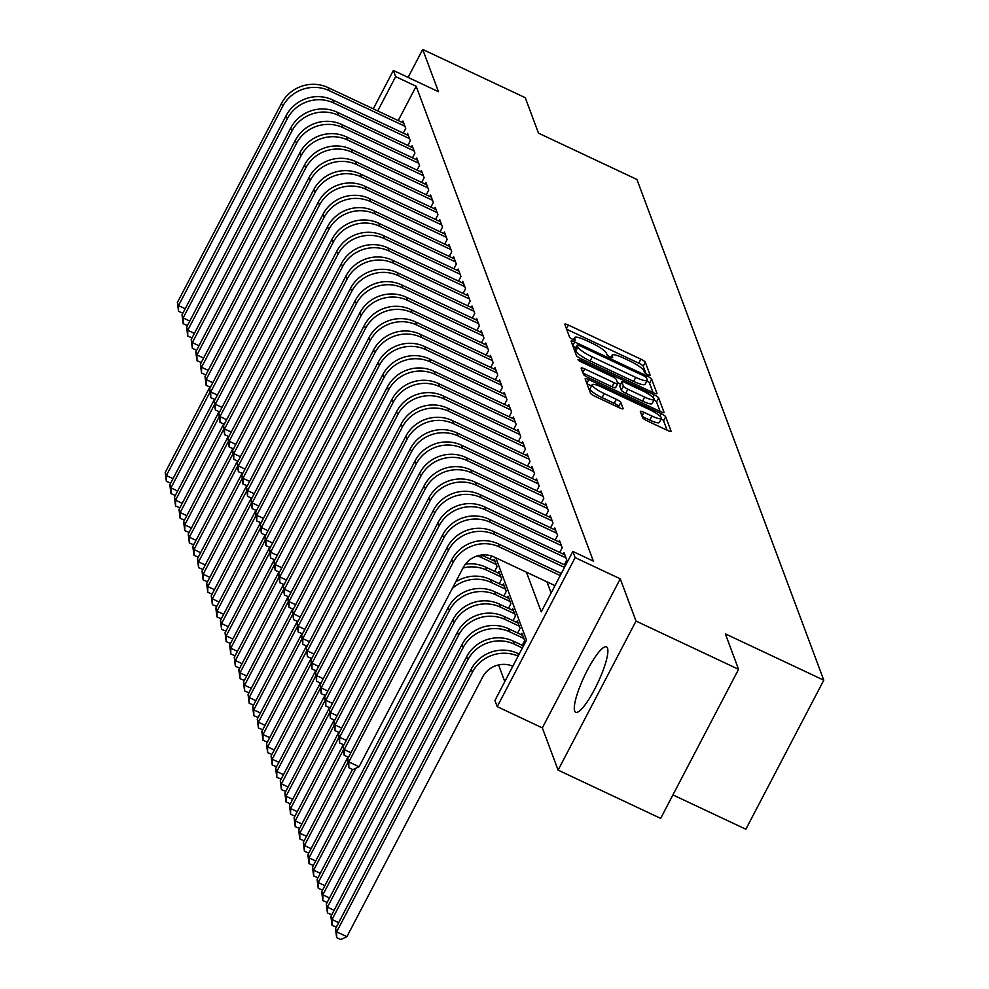 <?xml version="1.0" encoding="UTF-8"?>
<svg xmlns="http://www.w3.org/2000/svg" width="989" height="989" viewBox="0 0 989 989"><rect width="100%" height="100%" fill="white"/><g stroke="black" fill="none" stroke-linecap="round" stroke-linejoin="round"><path stroke-width="1.48" d="M647.634 374.633A3.19 0.618 27.6 0 0 650.144 375.264A3.19 0.618 27.6 0 0 650.144 375.115L645.335 362.258A4.549 0.878 27.6 0 0 640.86 359.155L568.391 325.06A4.549 0.878 27.6 0 0 564.806 324.157A4.549 0.878 27.6 0 0 564.818 324.367L569.615 337.237A3.19 0.618 27.6 0 0 572.755 339.412A3.19 0.618 27.6 0 0 575.252 340.031A3.19 0.618 27.6 0 0 575.252 339.882L574.634 338.226A14.551 2.831 27.6 0 1 574.621 337.533A14.551 2.831 27.6 0 1 586.069 340.414L592.114 343.245A14.551 2.831 27.6 0 1 606.442 353.184L607.061 354.853A3.19 0.618 27.6 0 0 610.188 357.017A3.19 0.618 27.6 0 0 612.698 357.647A3.19 0.618 27.6 0 0 612.698 357.499L612.08 355.842A14.551 2.831 27.6 0 1 612.055 355.15A14.551 2.831 27.6 0 1 623.515 358.03L629.548 360.861A14.551 2.831 27.6 0 1 643.888 370.801L644.507 372.47A3.19 0.618 27.6 0 0 647.634 374.633M607.506 648.154A36.148 7.492 -64.8 0 0 606.467 646.868A36.148 7.492 -64.8 0 0 585.871 673.138A36.148 7.492 -64.8 0 0 574.658 710.992A36.148 7.492 -64.8 0 0 575.697 712.278A36.148 7.492 -64.8 0 0 596.293 686.007A36.148 7.492 -64.8 0 0 607.506 648.154M642.64 417.717A4.549 0.878 27.6 0 0 647.115 420.832L667.451 430.388A4.549 0.878 27.6 0 0 671.024 431.291A4.549 0.878 27.6 0 0 671.024 431.08L665.696 416.789A4.549 0.878 27.6 0 0 661.208 413.686L588.739 379.591A4.549 0.878 27.6 0 0 585.167 378.688A4.549 0.878 27.6 0 0 585.167 378.911L590.495 393.189A4.549 0.878 27.6 0 0 594.97 396.292L619.534 407.851A4.549 0.878 27.6 0 0 623.119 408.741A4.549 0.878 27.6 0 0 623.107 408.531L620.832 402.424A4.549 0.878 27.6 0 0 616.357 399.321L604.168 393.585A12.165 2.361 27.6 0 1 592.176 384.709A12.165 2.361 27.6 0 1 601.757 387.107L649.464 409.557A12.165 2.361 27.6 0 1 661.456 418.434A12.165 2.361 27.6 0 1 651.887 416.035L643.926 412.289A4.549 0.878 27.6 0 0 640.353 411.399A4.549 0.878 27.6 0 0 640.353 411.609L642.64 417.717M738.573 669.318L660.652 818.373L558.105 770.122L636.026 621.08L738.573 669.318L725.345 633.862L823.788 680.185L636.928 179.466L538.486 133.156L525.258 97.688L422.711 49.45L438.473 91.693L393.35 70.466L395.649 76.623L416.159 86.278L593.351 561.097L572.841 551.442L575.141 557.611L497.22 706.653L494.92 700.496L526.507 640.068L495.81 557.784M636.026 621.08L620.264 578.837L575.141 557.611M653.395 392.744A4.549 0.878 27.6 0 0 656.98 393.634A4.549 0.878 27.6 0 0 656.968 393.424L651.64 379.146A4.549 0.878 27.6 0 0 647.165 376.043L574.696 341.947A4.549 0.878 27.6 0 0 571.11 341.044A4.549 0.878 27.6 0 0 571.123 341.254L576.451 355.546A4.549 0.878 27.6 0 0 580.926 358.648L653.395 392.744M658.662 397.961L664.002 412.252A4.549 0.878 27.6 0 1 664.002 412.462A4.549 0.878 27.6 0 1 660.429 411.572L587.948 377.477A4.549 0.878 27.6 0 1 583.473 374.361L581.186 368.254A4.549 0.878 27.6 0 1 581.186 368.044A4.549 0.878 27.6 0 1 584.771 368.934L614.157 382.768A4.549 0.878 27.6 0 0 617.742 383.658A4.549 0.878 27.6 0 0 617.729 383.448L616.221 379.393A4.549 0.878 27.6 0 0 611.746 376.29L581.136 361.887A3.19 0.618 27.6 0 1 578.009 359.576A3.19 0.618 27.6 0 1 580.506 360.194L654.186 394.858A4.549 0.878 27.6 0 1 658.662 397.961L656.56 401.991L660.071 411.399M422.711 49.45L408.098 77.402M403.277 133.119L405.725 128.434L402.968 121.029L402.214 122.463M407.876 145.457L410.324 140.759L407.567 133.367L406.825 134.788M412.475 157.795L414.935 153.097L412.166 145.704L411.424 147.126M417.074 170.12L419.534 165.435L416.777 158.03L416.023 159.464M421.685 182.458L424.133 177.76L421.376 170.368L420.622 171.789M426.284 194.784L428.732 190.098L425.975 182.693L425.233 184.127M430.883 207.121L433.343 202.424L430.574 195.031L429.832 196.452M435.494 219.459L437.942 214.761L435.185 207.369L434.431 208.79M440.093 231.785L442.54 227.099L439.784 219.694L439.042 221.128M444.691 244.122L447.152 239.425L444.382 232.032L443.641 233.453M449.29 256.448L451.75 251.762L448.994 244.357L448.24 245.791M453.902 268.785L456.349 264.1L453.592 256.695L452.838 258.117M458.5 281.123L460.948 276.425L458.191 269.033L457.45 270.454M463.099 293.449L465.559 288.763L462.79 281.358L462.048 282.792M467.71 305.786L470.158 301.089L467.401 293.696L466.647 295.118M472.309 318.112L474.757 313.426L472 306.021L471.259 307.455M476.908 330.45L479.368 325.764L476.599 318.359L475.857 319.781M481.507 342.787L483.967 338.09L481.198 330.697L480.456 332.119M486.118 355.113L488.566 350.427L485.809 343.022L485.055 344.456M490.717 367.451L493.165 362.753L490.408 355.36L489.666 356.782M495.316 379.788L497.776 375.091L495.007 367.685L494.265 369.12M499.927 392.114L502.375 387.428L499.618 380.023L498.864 381.457M504.526 404.452L506.974 399.754L504.217 392.361L503.475 393.783M509.125 416.777L511.585 412.092L508.816 404.686L508.074 406.12M513.724 429.115L516.184 424.417L513.415 417.024L512.673 418.446M518.335 441.453L520.783 436.755L518.026 429.35L517.272 430.784M522.934 453.778L525.382 449.093L522.625 441.687L521.883 443.121M527.533 466.116L529.993 461.418L527.224 454.025L526.482 455.447M532.144 478.441L534.592 473.756L531.835 466.351L531.081 467.785M536.743 490.779L539.19 486.081L536.434 478.688L535.679 480.11M541.342 503.117L543.802 498.419L541.032 491.014L540.291 492.448M545.94 515.442L548.401 510.757L545.631 503.352L544.89 504.786M550.552 527.78L552.999 523.082L550.243 515.689L549.488 517.111M555.15 540.105L557.598 535.42L554.841 528.015L554.1 529.449M559.749 552.443L562.209 547.745L559.44 540.353L558.698 541.774M564.36 564.781L566.808 560.083L564.051 552.678L563.297 554.112M416.159 86.278L398.221 120.584M546.954 581.853L551.12 592.992M498.567 664.954L504.786 681.619M490.025 559.008L491.595 556.003M493.573 560.676L494.315 559.255L497.071 566.648L494.624 571.345M498.172 573.014L498.913 571.58L501.683 578.985L499.222 583.683M502.771 585.352L503.512 583.918L506.281 591.323L503.821 596.008M507.369 597.677L508.123 596.256L510.88 603.649L508.433 608.346M511.981 610.015L512.722 608.581L515.479 615.986L513.031 620.672M516.579 622.341L517.321 620.919L520.09 628.312L517.63 633.009M521.178 634.678L521.932 633.244L524.689 640.649L522.241 645.347M672.916 794.909L745.867 829.227L823.788 680.185M620.264 578.837L542.343 727.892L558.105 770.122M542.343 727.892L497.22 706.653M526.445 572.198L541.255 611.87L572.841 551.442M395.649 76.623L377.711 110.929M373.286 108.852L393.35 70.466M646.027 373.768L643.233 366.289A4.549 0.878 27.6 0 0 638.758 363.173L566.635 329.25M575.957 347.559L572.94 346.138M653.049 392.584L649.538 383.176A4.549 0.878 27.6 0 0 646.794 380.975M646.497 377.823A3.19 0.618 27.6 0 0 643.369 375.647L579.752 345.717A3.19 0.618 27.6 0 0 577.242 345.087A3.19 0.618 27.6 0 0 577.255 345.248L577.91 347.003A14.551 2.831 27.6 0 0 592.238 356.93L635.717 377.39A14.551 2.831 27.6 0 0 647.177 380.258A14.551 2.831 27.6 0 0 647.152 379.578L646.497 377.823M575.264 349.043A3.19 0.618 27.6 0 0 575.141 349.117A3.19 0.618 27.6 0 0 575.141 349.265L577.255 345.248M647.177 380.258L645.063 384.288A14.551 2.831 27.6 0 1 633.615 381.42L590.124 360.96A14.551 2.831 27.6 0 1 575.796 351.021L575.141 349.265M583.016 373.125L612.055 386.798A4.549 0.878 27.6 0 0 615.628 387.688A4.549 0.878 27.6 0 0 615.628 387.478L617.556 383.781M617.408 382.57L620.659 384.103M644.655 397.108A12.165 2.361 27.6 0 0 654.236 399.507A12.165 2.361 27.6 0 0 642.244 390.643L625.431 382.731A4.549 0.878 27.6 0 0 621.846 381.828A4.549 0.878 27.6 0 0 621.858 382.051L623.367 386.106A4.549 0.878 27.6 0 0 627.842 389.209L644.655 397.108L642.553 401.138A12.165 2.361 27.6 0 0 652.122 403.537L654.236 399.507M619.918 385.747A4.549 0.878 27.6 0 0 619.744 385.858A4.549 0.878 27.6 0 0 619.744 386.069L621.858 382.051M642.553 401.138L625.74 393.239A4.549 0.878 27.6 0 1 621.265 390.123L619.744 386.069M656.56 401.991A4.549 0.878 27.6 0 0 654.013 399.915M661.456 418.434L659.354 422.464A12.165 2.361 27.6 0 1 649.773 420.065L642.182 416.48M592.176 384.709L590.074 388.739A12.165 2.361 27.6 0 0 602.066 397.615L604.168 393.585M619.188 407.691L618.718 406.454A4.549 0.878 27.6 0 0 614.243 403.339L602.066 397.615M591.546 385.933L586.984 383.781M667.093 430.227L663.582 420.82A4.549 0.878 27.6 0 0 661.233 418.854M170.689 483.127L166.362 481.309L165.212 472.458L209.841 387.095M165.212 472.458L166.362 475.548L209.915 392.237M166.362 481.309L166.362 475.548L173.013 478.676M182.866 313.192L178.539 311.362L177.39 302.523L281.531 103.326A34.751 33.317 -20.5 0 1 328.088 87.588L403.772 123.192M177.39 302.523L178.539 305.613L282.681 106.404A34.751 33.317 -20.5 0 1 329.238 90.667L404.921 126.271M178.539 311.362L178.539 305.613L185.19 308.741M175.288 495.464L170.961 493.635L169.811 484.795L214.44 399.432M169.811 484.795L170.961 487.874L214.514 404.575M170.961 493.635L170.961 487.874L177.612 491.001M179.887 507.79L175.56 505.972L174.423 497.133L219.039 411.77M174.423 497.133L175.572 500.211L219.113 416.913M175.56 505.972L175.572 500.211L182.223 503.339M184.498 520.127L180.159 518.298L179.021 509.459L223.65 424.096M179.021 509.459L180.171 512.549L223.724 429.238M180.159 518.298L180.171 512.549L186.822 515.677M189.097 532.465L184.77 530.636L183.62 521.796L228.249 436.433M183.62 521.796L184.77 524.875L228.323 441.576M184.77 530.636L184.77 524.875L191.421 528.002M187.465 325.529L183.138 323.7L182.001 314.861L286.13 115.664A34.751 33.317 -20.5 0 1 332.687 99.914L408.37 135.518M182.001 314.861L183.15 317.939L287.28 118.742A34.751 33.317 -20.5 0 1 333.837 103.004L409.52 138.608M183.138 323.7L183.15 317.939L189.801 321.066M192.076 337.855L187.737 336.037L186.6 327.186L290.741 127.989A34.751 33.317 -20.5 0 1 337.298 112.252L412.969 147.856M186.6 327.186L187.749 330.277L291.891 131.08A34.751 33.317 -20.5 0 1 338.448 115.33L414.119 150.946M187.737 336.037L187.749 330.277L194.4 333.404M196.675 350.193L192.348 348.363L191.198 339.524L295.34 140.327A34.751 33.317 -20.5 0 1 341.897 124.589L417.581 160.193M191.198 339.524L192.348 342.602L296.49 143.405A34.751 33.317 -20.5 0 1 343.047 127.668L418.73 163.272M192.348 348.363L192.348 342.602L198.999 345.73M201.274 362.518L196.947 360.701L195.797 351.861L299.939 152.652A34.751 33.317 -20.5 0 1 346.496 136.915L422.179 172.519M195.797 351.861L196.947 354.94L301.089 155.743A34.751 33.317 -20.5 0 1 347.646 140.005L423.329 175.609M196.947 360.701L196.947 354.94L203.598 358.067M193.696 544.791L189.369 542.973L188.219 534.122L232.848 448.759M188.219 534.122L189.369 537.212L232.922 453.902M189.369 542.973L189.369 537.212L196.032 540.34M205.873 374.856L201.546 373.026L200.408 364.187L304.538 164.99A34.751 33.317 -20.5 0 1 351.107 149.252L426.778 184.856M200.408 364.187L201.558 367.278L305.688 168.068A34.751 33.317 -20.5 0 1 352.257 152.331L427.928 187.935M201.546 373.026L201.558 367.278L208.209 370.405M198.295 557.128L193.968 555.299L192.83 546.46L237.459 461.097M192.83 546.46L193.98 549.538L237.533 466.239M193.968 555.299L193.98 549.538L200.631 552.666M210.484 387.194L206.145 385.364L205.007 376.525L309.149 177.328A34.751 33.317 -20.5 0 1 355.706 161.578L431.389 197.194M205.007 376.525L206.157 379.603L310.299 180.406A34.751 33.317 -20.5 0 1 356.856 164.668L432.539 200.273M206.145 385.364L206.157 379.603L212.808 382.731M202.906 569.454L198.579 567.637L197.429 558.797L242.058 473.434M197.429 558.797L198.579 561.876L242.132 478.577M198.579 567.637L198.579 561.876L205.23 565.003M215.083 399.519L210.756 397.702L209.606 388.85L313.748 189.653A34.751 33.317 -20.5 0 1 360.305 173.916L435.988 209.52M209.606 388.85L210.756 391.941L314.898 192.744A34.751 33.317 -20.5 0 1 361.455 176.994L437.138 212.61M210.756 397.702L210.756 391.941L217.407 395.068M207.505 581.792L203.178 579.962L202.028 571.123L246.657 485.76M202.028 571.123L203.178 574.213L246.731 490.903M203.178 579.962L203.178 574.213L209.829 577.341M219.682 411.857L215.355 410.027L214.205 401.188L318.347 201.991A34.751 33.317 -20.5 0 1 364.904 186.253L440.587 221.857M214.205 401.188L215.367 404.266L319.496 205.069A34.751 33.317 -20.5 0 1 366.054 189.332L441.737 224.936M215.355 410.027L215.367 404.266L222.018 407.394M212.103 594.129L207.777 592.3L206.639 583.461L251.255 498.097M206.639 583.461L207.789 586.539L251.33 503.24M207.777 592.3L207.789 586.539L214.44 589.667M224.293 424.182L219.954 422.365L218.816 413.526L322.958 214.316A34.751 33.317 -20.5 0 1 369.515 198.579L445.186 234.183M218.816 413.526L219.966 416.604L324.108 217.407A34.751 33.317 -20.5 0 1 370.665 201.669L446.336 237.273M219.954 422.365L219.966 416.604L226.617 419.732M216.715 606.455L212.375 604.638L211.238 595.786L255.867 510.423M211.238 595.786L212.388 598.877L255.941 515.566M212.375 604.638L212.388 598.877L219.039 602.004M228.892 436.52L224.565 434.69L223.415 425.851L327.557 226.654A34.751 33.317 -20.5 0 1 374.114 210.917L449.797 246.521M223.415 425.851L224.565 428.942L328.707 229.732A34.751 33.317 -20.5 0 1 375.264 213.995L450.947 249.599M224.565 434.69L224.565 428.942L231.216 432.069M221.313 618.793L216.987 616.963L215.837 608.124L260.466 522.761M215.837 608.124L216.987 611.202L260.54 527.903M216.987 616.963L216.987 611.202L223.638 614.33M233.491 448.858L229.164 447.028L228.014 438.189L332.156 238.992A34.751 33.317 -20.5 0 1 378.713 223.242L454.396 258.858M228.014 438.189L229.164 441.267L333.305 242.07A34.751 33.317 -20.5 0 1 379.863 226.333L455.546 261.937M229.164 447.028L229.164 441.267L235.815 444.395M225.912 631.118L221.585 629.301L220.436 620.462L265.064 535.098M220.436 620.462L221.585 623.54L265.139 540.241M221.585 629.301L221.585 623.54L228.249 626.667M238.089 461.183L233.763 459.366L232.625 450.514L336.755 251.317A34.751 33.317 -20.5 0 1 383.324 235.58L458.995 271.184M232.625 450.514L233.775 453.605L337.904 254.408A34.751 33.317 -20.5 0 1 384.474 238.658L460.145 274.274M233.763 459.366L233.775 453.605L240.426 456.733M242.701 473.521L238.361 471.691L237.224 462.852L341.366 263.655A34.751 33.317 -20.5 0 1 387.923 247.918L463.606 283.522M237.224 462.852L238.374 465.93L342.515 266.733A34.751 33.317 -20.5 0 1 389.073 250.996L464.756 286.6M238.361 471.691L238.374 465.93L245.025 469.07M247.299 485.846L242.973 484.029L241.823 475.19L345.965 275.98A34.751 33.317 -20.5 0 1 392.522 260.243L468.205 295.847M241.823 475.19L242.973 478.268L347.114 279.071A34.751 33.317 -20.5 0 1 393.671 263.334L469.355 298.938M242.973 484.029L242.973 478.268L249.624 481.396M230.511 643.456L226.184 641.626L225.047 632.787L269.676 547.424M225.047 632.787L226.197 635.878L269.75 552.567M226.184 641.626L226.197 635.878L232.848 639.005M235.122 655.794L230.796 653.964L229.646 645.125L274.274 559.762M229.646 645.125L230.796 648.203L274.349 564.904M230.796 653.964L230.796 648.203L237.447 651.331M239.721 668.119L235.394 666.302L234.245 657.45L278.873 572.087M234.245 657.45L235.394 660.541L278.947 577.23M235.394 666.302L235.394 660.541L242.045 663.668M251.898 498.184L247.571 496.354L246.422 487.515L350.563 288.318A34.751 33.317 -20.5 0 1 397.121 272.581L472.804 308.185M246.422 487.515L247.584 490.606L351.713 291.396A34.751 33.317 -20.5 0 1 398.27 275.659L473.954 311.263M247.571 496.354L247.584 490.606L254.235 493.734M244.32 680.457L239.993 678.627L238.856 669.788L283.472 584.425M238.856 669.788L240.006 672.866L283.546 589.568M239.993 678.627L240.006 672.866L246.657 675.994M256.51 510.522L252.17 508.692L251.033 499.853L355.175 300.656A34.751 33.317 -20.5 0 1 401.732 284.919L477.403 320.523M251.033 499.853L252.183 502.931L356.324 303.734A34.751 33.317 -20.5 0 1 402.882 287.997L478.552 323.601M252.17 508.692L252.183 502.931L258.834 506.059M248.931 692.782L244.592 690.965L243.455 682.126L288.083 596.763M243.455 682.126L244.604 685.204L288.158 601.905M244.592 690.965L244.604 685.204L251.255 688.332M261.108 522.847L256.781 521.03L255.632 512.178L359.773 312.981A34.751 33.317 -20.5 0 1 406.331 297.244L482.014 332.848M255.632 512.178L256.781 515.269L360.923 316.072A34.751 33.317 -20.5 0 1 407.48 300.335L483.164 335.939M256.781 521.03L256.781 515.269L263.433 518.397M253.53 705.12L249.203 703.29L248.054 694.451L292.682 609.088M248.054 694.451L249.203 697.542L292.756 614.231M249.203 703.29L249.203 697.542L255.854 700.669M265.707 535.185L261.38 533.355L260.231 524.516L364.372 325.319A34.751 33.317 -20.5 0 1 410.93 309.582L486.613 345.186M260.231 524.516L261.38 527.594L365.522 328.397A34.751 33.317 -20.5 0 1 412.079 312.66L487.762 348.264M261.38 533.355L261.38 527.594L268.031 530.734M258.129 717.458L253.802 715.628L252.652 706.789L297.281 621.426M252.652 706.789L253.802 709.867L297.355 626.569M253.802 715.628L253.802 709.867L260.453 712.995M270.306 547.51L265.979 545.693L264.842 536.854L368.971 337.645A34.751 33.317 -20.5 0 1 415.528 321.907L491.212 357.511M264.842 536.854L265.992 539.932L370.121 340.735A34.751 33.317 -20.5 0 1 416.69 324.998L492.361 360.602M265.979 545.693L265.992 539.932L272.643 543.06M262.728 729.783L258.401 727.966L257.264 719.114L301.88 633.751M257.264 719.114L258.413 722.205L301.954 638.894M258.401 727.966L258.413 722.205L265.064 725.333M274.917 559.848L270.578 558.019L269.441 549.179L373.582 349.982A34.751 33.317 -20.5 0 1 420.14 334.245L495.81 369.849M269.441 549.179L270.59 552.27L374.732 353.061A34.751 33.317 -20.5 0 1 421.289 337.323L496.973 372.927M270.578 558.019L270.59 552.27L277.241 555.398M267.339 742.121L263.012 740.291L261.862 731.452L306.491 646.089M261.862 731.452L263.012 734.53L306.565 651.232M263.012 740.291L263.012 734.53L269.663 737.67M279.516 572.186L275.189 570.356L274.04 561.517L378.181 362.32A34.751 33.317 -20.5 0 1 424.738 346.583L500.422 382.187M274.04 561.517L275.189 564.595L379.331 365.398A34.751 33.317 -20.5 0 1 425.888 349.661L501.571 385.265M275.189 570.356L275.189 564.595L281.84 567.723M271.938 754.446L267.611 752.629L266.461 743.79L311.09 658.427M266.461 743.79L267.611 746.868L311.164 663.57M267.611 752.629L267.611 746.868L274.262 749.996M284.115 584.511L279.788 582.694L278.638 573.843L382.78 374.646A34.751 33.317 -20.5 0 1 429.337 358.908L505.02 394.512M278.638 573.843L279.8 576.933L383.93 377.736A34.751 33.317 -20.5 0 1 430.487 361.999L506.17 397.603M279.788 582.694L279.8 576.933L286.451 580.061M276.537 766.784L272.21 764.954L271.073 756.115L315.689 670.752M271.073 756.115L272.222 759.206L315.763 675.895M272.21 764.954L272.222 759.206L278.873 762.334M281.148 779.122L276.809 777.292L275.671 768.453L320.3 683.09M275.671 768.453L276.821 771.531L320.374 688.233M276.809 777.292L276.821 771.531L283.472 774.659M285.747 791.447L281.42 789.63L280.27 780.778L324.899 695.415M280.27 780.778L281.42 783.869L324.973 700.558M281.42 789.63L281.42 783.869L288.071 786.997M288.726 596.849L284.387 595.019L283.25 586.18L387.391 386.983A34.751 33.317 -20.5 0 1 433.948 371.246L509.619 406.85M283.25 586.18L284.399 589.259L388.541 390.062A34.751 33.317 -20.5 0 1 435.098 374.324L510.769 409.928M284.387 595.019L284.399 589.259L291.05 592.399M293.325 609.175L288.998 607.357L287.848 598.518L391.99 399.309A34.751 33.317 -20.5 0 1 438.547 383.571L514.231 419.175M287.848 598.518L288.998 601.596L393.14 402.399A34.751 33.317 -20.5 0 1 439.697 386.662L515.38 422.266M288.998 607.357L288.998 601.596L295.649 604.724M297.924 621.512L293.597 619.683L292.447 610.843L396.589 411.647A34.751 33.317 -20.5 0 1 443.146 395.909L518.829 431.513M292.447 610.843L293.597 613.934L397.739 414.725A34.751 33.317 -20.5 0 1 444.296 398.987L519.979 434.591M293.597 619.683L293.597 613.934L300.248 617.062M290.346 803.785L286.019 801.955L284.869 793.116L329.498 707.753M284.869 793.116L286.019 796.194L329.572 712.896M286.019 801.955L286.019 796.194L292.67 799.335M302.523 633.85L298.196 632.02L297.059 623.181L401.188 423.984A34.751 33.317 -20.5 0 1 447.745 408.247L523.428 443.851M297.059 623.181L298.208 626.26L402.338 427.063A34.751 33.317 -20.5 0 1 448.907 411.325L524.578 446.929M298.196 632.02L298.208 626.26L304.859 629.387M294.945 816.11L290.618 814.293L289.48 805.454L334.097 720.091M289.48 805.454L290.63 808.532L334.171 725.234M290.618 814.293L290.63 808.532L297.281 811.66M307.134 646.176L302.795 644.358L301.657 635.507L405.799 436.31A34.751 33.317 -20.5 0 1 452.356 420.572L528.027 456.176M301.657 635.507L302.807 638.597L406.949 439.4A34.751 33.317 -20.5 0 1 453.506 423.663L529.189 459.267M302.795 644.358L302.807 638.597L309.458 641.725M299.556 828.448L295.217 826.619L294.079 817.779L338.708 732.416M294.079 817.779L295.229 820.87L338.782 737.559M295.217 826.619L295.229 820.87L301.88 823.998M311.733 658.513L307.406 656.684L306.256 647.844L410.398 448.647A34.751 33.317 -20.5 0 1 456.955 432.91L532.638 468.514M306.256 647.844L307.406 650.923L411.548 451.726A34.751 33.317 -20.5 0 1 458.105 435.988L533.788 471.592M307.406 656.684L307.406 650.923L314.057 654.063M477.193 555.966A34.751 33.317 -20.5 0 1 482.113 557.833L496.268 564.496M481.556 555.027L495.118 561.406M304.155 840.786L299.828 838.956L298.678 830.117L343.307 744.754M298.678 830.117L299.828 833.195L343.381 749.897M299.828 838.956L299.828 833.195L306.479 836.323M316.332 670.839L312.005 669.021L310.855 660.182L414.997 460.973A34.751 33.317 -20.5 0 1 461.554 445.235L537.237 480.839M310.855 660.182L312.017 663.26L416.146 464.064A34.751 33.317 -20.5 0 1 462.704 448.326L538.387 483.93M312.005 669.021L312.017 663.26L318.668 666.388M462.988 567.995A34.751 33.317 -20.5 0 1 486.724 570.171L500.867 576.822M465.362 564.2A34.751 33.317 -20.5 0 1 485.574 567.08L499.717 573.744M308.753 853.111L304.427 851.294L303.289 842.443L347.905 757.08M303.289 842.443L304.439 845.533L347.98 762.222M304.427 851.294L304.439 845.533L311.09 848.661M452.22 588.603A34.751 33.317 -20.5 0 1 491.323 582.496L505.478 589.16M455.694 581.952A34.751 33.317 -20.5 0 1 490.173 579.418L504.328 586.081M313.365 865.449L309.025 863.62L307.888 854.78L352.517 769.417M307.888 854.78L309.038 857.859L355.892 768.23M309.025 863.62L309.038 857.859L315.689 860.999M317.964 877.775L313.637 875.957L312.487 867.118L313.637 870.196L449.365 610.572A34.751 33.317 -20.5 0 1 495.922 594.834L510.077 601.497M312.487 867.118L448.215 607.493A34.751 33.317 -20.5 0 1 494.772 591.756L508.927 598.407M313.637 875.957L313.637 870.196L320.288 873.324M320.931 683.176L316.604 681.359L315.466 672.508L419.596 473.311A34.751 33.317 -20.5 0 1 466.165 457.573L541.836 493.177M315.466 672.508L316.616 675.598L420.758 476.389A34.751 33.317 -20.5 0 1 467.315 460.651L542.986 496.255M316.604 681.359L316.616 675.598L323.267 678.726M325.542 695.514L321.215 693.685L320.065 684.845L424.207 485.648A34.751 33.317 -20.5 0 1 470.764 469.911L546.447 505.515M320.065 684.845L321.215 687.924L425.357 488.727A34.751 33.317 -20.5 0 1 471.914 472.989L547.597 508.593M321.215 693.685L321.215 687.924L327.866 691.051M330.141 707.84L325.814 706.022L324.664 697.171L428.806 497.974A34.751 33.317 -20.5 0 1 475.363 482.236L551.046 517.84M324.664 697.171L325.814 700.261L429.955 501.064A34.751 33.317 -20.5 0 1 476.513 485.327L552.196 520.931M325.814 706.022L325.814 700.261L332.465 703.389M322.562 890.112L318.235 888.283L317.086 879.444L318.235 882.534L453.963 622.909A34.751 33.317 -20.5 0 1 500.533 607.172L514.676 613.823M317.086 879.444L452.814 619.819A34.751 33.317 -20.5 0 1 499.371 604.081L513.526 610.745M318.235 888.283L318.235 882.534L324.887 885.662M334.739 720.177L330.413 718.348L329.275 709.509L433.405 510.312A34.751 33.317 -20.5 0 1 479.962 494.574L555.645 530.178M329.275 709.509L330.425 712.587L434.554 513.39A34.751 33.317 -20.5 0 1 481.124 497.652L556.795 533.256M330.413 718.348L330.425 712.587L337.076 715.727M327.161 902.45L322.834 900.62L321.697 891.781L322.847 894.86L458.575 635.235A34.751 33.317 -20.5 0 1 505.132 619.497L519.287 626.161M321.697 891.781L457.425 632.156A34.751 33.317 -20.5 0 1 503.982 616.419L518.125 623.07M322.834 900.62L322.847 894.86L329.498 897.987M339.351 732.503L335.011 730.686L333.874 721.846L438.016 522.637A34.751 33.317 -20.5 0 1 484.573 506.9L560.244 542.504M333.874 721.846L335.024 724.925L439.165 525.728A34.751 33.317 -20.5 0 1 485.723 509.99L561.406 545.594M335.011 730.686L335.024 724.925L341.675 728.052M331.772 914.776L327.433 912.958L326.296 904.107L327.446 907.197L463.173 647.572A34.751 33.317 -20.5 0 1 509.731 631.835L523.886 638.486M326.296 904.107L462.024 644.494A34.751 33.317 -20.5 0 1 508.581 628.744L522.736 635.408M327.433 912.958L327.446 907.197L334.097 910.325M343.949 744.841L339.623 743.023L338.473 734.172L442.615 534.975A34.751 33.317 -20.5 0 1 489.172 519.237L564.855 554.841M338.473 734.172L339.623 737.262L443.764 538.053A34.751 33.317 -20.5 0 1 490.321 522.316L566.005 557.92M339.623 743.023L339.623 737.262L346.274 740.39M336.371 927.113L332.044 925.284L330.895 916.444L332.044 919.523L467.772 659.91A34.751 33.317 -20.5 0 1 514.329 644.16L522.39 647.956M330.895 916.444L466.623 656.82A34.751 33.317 -20.5 0 1 513.18 641.082L523.453 645.916M332.044 925.284L332.044 919.523L338.695 922.663M348.548 757.178L344.221 755.349L343.072 746.51L447.213 547.313A34.751 33.317 -20.5 0 1 493.771 531.575L565.572 565.349M343.072 746.51L344.221 749.588L448.363 550.391A34.751 33.317 -20.5 0 1 494.92 534.653L564.509 567.389M344.221 755.349L344.221 749.588L350.885 752.716M512.846 666.203A23.167 22.215 159.5 0 0 482.632 677.057L346.904 936.682L340.748 939.55L336.643 937.621L335.494 928.782L471.221 669.157A34.751 33.317 -20.5 0 1 517.791 653.42L519.188 654.075M335.494 928.782L336.656 931.861L472.383 672.236A34.751 33.317 -20.5 0 1 518.112 656.127M336.643 937.621L336.656 931.861L346.904 936.682M554.977 585.624L494.265 557.054A23.167 22.215 159.5 0 0 463.223 567.55L359.081 766.747L352.925 769.615L348.82 767.687L347.683 758.835L451.812 559.638A34.751 33.317 -20.5 0 1 498.382 543.901L561.307 573.509M347.683 758.835L348.833 761.926L452.974 562.729A34.751 33.317 -20.5 0 1 499.532 546.991L560.244 575.549M348.82 767.687L348.833 761.926L359.081 766.747M611.227 357.462L612.08 355.842M573.781 339.845L574.634 338.226M566.45 328.756L568.391 325.06M638.758 363.173L640.86 359.155M643.233 366.289L645.335 362.258M572.755 345.643L574.696 341.947M646.349 377.588L647.165 376.043M649.538 383.176L651.64 379.146M575.796 351.021L577.91 347.003M590.124 360.96L592.238 356.93M633.615 381.42L635.717 377.39M582.83 372.643L584.771 368.934M612.055 386.798L614.157 382.768M579.95 361.269L580.506 360.194M652.913 397.294L654.186 394.858M621.265 390.123L623.367 386.106M625.74 393.239L627.842 389.209M641.997 415.998L643.926 412.289M649.773 420.065L651.887 416.035M614.243 403.339L616.357 399.321M618.718 406.454L620.832 402.424M586.811 383.299L588.739 379.591M659.972 416.06L661.208 413.686M663.582 420.82L665.696 416.789M328.088 87.588L329.238 90.667M281.531 103.326L282.681 106.404M332.687 99.914L333.837 103.004M286.13 115.664L287.28 118.742M337.298 112.252L338.448 115.33M290.741 127.989L291.891 131.08M341.897 124.589L343.047 127.668M295.34 140.327L296.49 143.405M346.496 136.915L347.646 140.005M299.939 152.652L301.089 155.743M351.107 149.252L352.257 152.331M304.538 164.99L305.688 168.068M355.706 161.578L356.856 164.668M309.149 177.328L310.299 180.406M360.305 173.916L361.455 176.994M313.748 189.653L314.898 192.744M364.904 186.253L366.054 189.332M318.347 201.991L319.496 205.069M369.515 198.579L370.665 201.669M322.958 214.316L324.108 217.407M374.114 210.917L375.264 213.995M327.557 226.654L328.707 229.732M378.713 223.242L379.863 226.333M332.156 238.992L333.305 242.07M383.324 235.58L384.474 238.658M336.755 251.317L337.904 254.408M387.923 247.918L389.073 250.996M341.366 263.655L342.515 266.733M392.522 260.243L393.671 263.334M345.965 275.98L347.114 279.071M397.121 272.581L398.27 275.659M350.563 288.318L351.713 291.396M401.732 284.919L402.882 287.997M355.175 300.656L356.324 303.734M406.331 297.244L407.48 300.335M359.773 312.981L360.923 316.072M410.93 309.582L412.079 312.66M364.372 325.319L365.522 328.397M415.528 321.907L416.69 324.998M368.971 337.645L370.121 340.735M420.14 334.245L421.289 337.323M373.582 349.982L374.732 353.061M424.738 346.583L425.888 349.661M378.181 362.32L379.331 365.398M429.337 358.908L430.487 361.999M382.78 374.646L383.93 377.736M433.948 371.246L435.098 374.324M387.391 386.983L388.541 390.062M438.547 383.571L439.697 386.662M391.99 399.309L393.14 402.399M443.146 395.909L444.296 398.987M396.589 411.647L397.739 414.725M447.745 408.247L448.907 411.325M401.188 423.984L402.338 427.063M452.356 420.572L453.506 423.663M405.799 436.31L406.949 439.4M456.955 432.91L458.105 435.988M410.398 448.647L411.548 451.726M481.099 555.089L482.113 557.833M461.554 445.235L462.704 448.326M414.997 460.973L416.146 464.064M485.574 567.08L486.724 570.171M490.173 579.418L491.323 582.496M494.772 591.756L495.922 594.834M448.215 607.493L449.365 610.572M466.165 457.573L467.315 460.651M419.596 473.311L420.758 476.389M470.764 469.911L471.914 472.989M424.207 485.648L425.357 488.727M475.363 482.236L476.513 485.327M428.806 497.974L429.955 501.064M499.371 604.081L500.533 607.172M452.814 619.819L453.963 622.909M479.962 494.574L481.124 497.652M433.405 510.312L434.554 513.39M503.982 616.419L505.132 619.497M457.425 632.156L458.575 635.235M484.573 506.9L485.723 509.99M438.016 522.637L439.165 525.728M508.581 628.744L509.731 631.835M462.024 644.494L463.173 647.572M489.172 519.237L490.321 522.316M442.615 534.975L443.764 538.053M513.18 641.082L514.329 644.16M466.623 656.82L467.772 659.91M493.771 531.575L494.92 534.653M447.213 547.313L448.363 550.391M517.791 653.42L518.508 655.361M471.221 669.157L472.383 672.236M498.382 543.901L499.532 546.991M451.812 559.638L452.974 562.729M610.918 357.338L612.055 355.15M573.472 339.722L574.621 337.533M575.141 349.117L577.242 345.087M615.628 387.688L617.742 383.658M619.744 385.858L621.846 381.828"/></g></svg>
